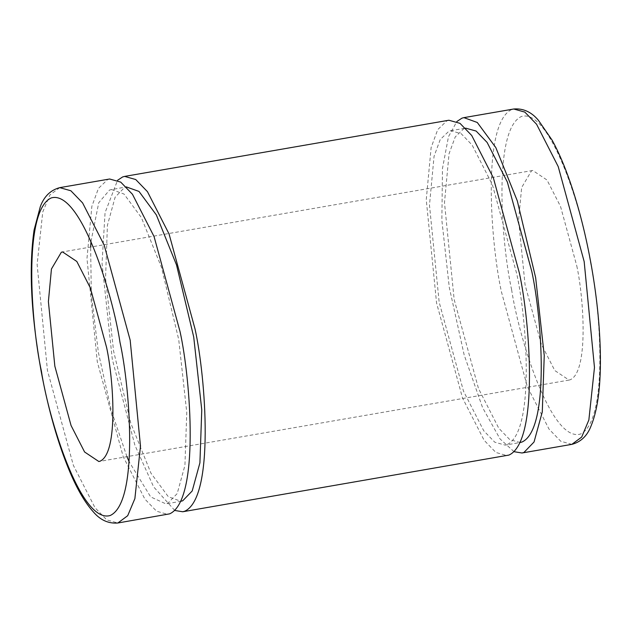 <?xml version="1.0" encoding="UTF-8"?>
<svg xmlns="http://www.w3.org/2000/svg" width="632" height="632" viewBox="0 0 632 632"><rect width="100%" height="100%" fill="white"/><g stroke="black" fill="none" stroke-linecap="round" stroke-linejoin="round"><path stroke-width="0.47" stroke-dasharray="3.16 2.37" d="M174.756 510.466L153.592 486.822L134.885 445.173L112.291 359.197L102.044 263.347L105.062 212.644L117.568 180.302M448.894 120.238L446.958 120.752L437.731 129.615L431.135 147.532L426.252 199.712L436.57 303.028L462.529 398.002L484.152 440.33L495.883 452.473L506.983 455.593M90.984 241.55L98.742 202.73L109.62 189.971L126.432 186.882L124.615 187.372L115.127 197.2L107.408 225.347L105.56 278.285L113.61 351.187L130.8 423.203L150.977 473.234L168.333 496.736L180.894 501.287L165.892 503.886L150.677 496.91L129.125 461.731M111.437 189.482L123.99 194.032L141.355 217.534L161.531 267.565L178.722 339.574L186.764 412.483L184.923 465.421L177.197 493.568L167.709 503.396L165.892 503.886M126.945 456.659L111.248 410.366L98.402 352.569L91.324 294.488L90.637 247.057M109.62 179.006L107.685 179.52L98.458 188.383L91.861 206.301L86.979 258.48L97.296 361.796L123.248 456.77L144.878 499.098L156.61 511.241L167.709 514.361M576.763 265.827C583.462 296.013 589.143 371.34 570.269 379.753L569.053 380.077L554.785 370.534L541.269 344.077L525.05 284.724L518.596 220.149L521.653 187.538L531.536 170.798L532.752 170.474L547.02 180.017L560.537 206.474L576.763 265.827M514.037 451.698L500.015 438.9L482.579 407.624L464.164 354.939L449.273 287.307L441.871 220.347L442.463 168.547L448.475 136.686L456.841 121.534M450.711 130.713L465.705 128.114L463.896 128.604L455.238 136.915L449.06 153.71L444.486 202.627L454.155 299.489L478.487 388.522L498.759 428.204L509.755 439.596L520.168 442.519L505.173 445.118L494.761 442.195L483.764 430.803L463.493 391.121L439.153 302.088L429.483 205.218L434.058 156.309L440.243 139.514L448.894 131.203L450.711 130.713L461.123 133.636L472.12 145.028L492.391 184.71L516.723 273.743C526.78 319.018 535.296 432.004 506.983 444.628L505.173 445.118M59.764 187.641L49.92 194.925L42.747 212.012L37.13 264.484L47.44 370.431L73.391 465.405L95.021 507.733L106.753 519.883L117.852 522.996M511.604 289.638C518.627 336.666 550.843 442.542 580.334 434.081C609.027 421.283 600.392 306.797 590.201 260.921C583.178 213.893 550.962 108.009 521.471 116.47C492.778 129.268 501.413 243.762 511.604 289.638M571.841 444.359L560.734 441.239L549.011 429.096L527.38 386.768L501.429 291.794C490.701 243.51 481.616 122.987 511.817 109.518L513.753 109.004M569.053 380.077L98.853 461.526M532.752 170.474L62.544 251.923"/><path stroke-width="0.95" d="M182.711 511.762L508.926 455.079C539.12 441.61 530.035 321.088 519.314 272.803L493.355 177.829L471.733 135.501L460.001 123.351L448.894 120.238L124.623 176.407L135.722 179.528L147.454 191.67L169.076 233.998L195.035 328.972C205.756 377.257 214.84 497.779 184.647 511.248L182.711 511.762L174.756 510.466M117.568 180.302L122.679 176.921L124.623 176.407M180.776 501.302L182.711 500.797L192.199 490.969L199.917 462.822L201.766 409.884L193.716 336.982L176.525 264.966L156.349 214.935L138.993 191.433L126.313 186.906M129.125 461.731L126.945 456.659M90.637 247.057L90.984 241.55M117.852 522.996L169.645 513.848C199.846 500.378 190.761 379.856 180.033 331.571L154.082 236.597L132.451 194.269L120.728 182.119L109.62 179.006L59.764 187.641C50.584 190.066 44.106 196.378 40.33 206.569L34.073 230.088C28.669 267.723 31.031 314.768 41.143 371.229C48.443 410.113 57.994 443.625 69.804 471.764C77.23 489.326 85.028 502.638 93.188 511.707C100.172 520.033 108.396 523.794 117.852 522.996L127.696 515.712L134.877 498.632L140.486 446.153L130.176 340.206L104.225 245.232L82.594 202.904L70.863 190.761L59.764 187.641M100.061 461.202C118.942 452.781 113.262 377.454 106.555 347.276L90.337 287.923L76.82 261.466L62.544 251.923L61.336 252.247L51.445 268.987L48.395 301.598L54.842 366.173L71.068 425.526L84.585 451.983L98.853 461.526L100.061 461.202M456.841 121.534L461.96 118.152L463.896 117.639L477.286 122.482L495.804 147.556L517.324 200.929L535.659 277.74L544.247 355.508L542.28 411.969L534.04 441.997L523.92 452.48L521.985 452.994L514.037 451.698M520.049 442.534L521.985 442.029C550.298 429.404 541.774 316.419 531.725 271.144L507.385 182.111L487.114 142.429L476.117 131.045L465.587 128.138M41.396 371.079C31.213 325.204 22.578 210.717 51.271 197.919C80.762 189.458 112.97 295.334 120.001 342.362C130.192 388.238 138.819 502.732 110.134 515.53C80.643 523.991 48.427 418.108 41.396 371.079M513.753 109.004L524.852 112.117L536.584 124.267L558.214 166.595L584.166 261.569L594.475 367.516L588.858 419.988L581.685 437.075L571.841 444.359C580.903 441.973 587.326 435.796 591.11 425.826C597.501 410.247 600.605 387.724 600.4 358.241C600.179 329.967 597.24 299.544 591.584 266.965C586.093 235.862 578.92 207.486 570.072 181.819C564.439 165.576 558.491 151.751 552.226 140.336L538.417 120.293C531.433 111.967 523.209 108.206 513.753 109.004L463.896 117.639M521.985 452.994L571.841 444.359"/></g></svg>
